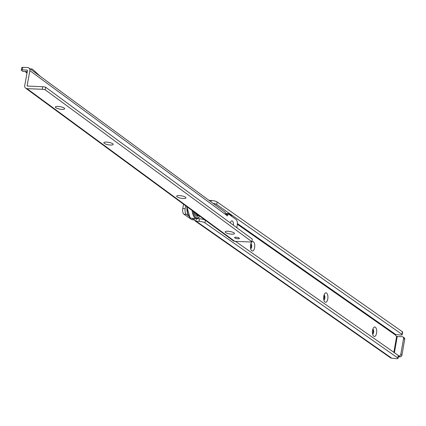 <?xml version="1.0" encoding="UTF-8"?>
<svg xmlns="http://www.w3.org/2000/svg" width="426" height="426" viewBox="0 0 426 426"><rect width="100%" height="100%" fill="white"/><g stroke="black" fill="none" stroke-linecap="round" stroke-linejoin="round"><path stroke-width="0.64" d="M376.568 333.137A4.729 2.141 -87.6 0 1 373.304 335.757A4.729 2.141 -87.6 0 1 372.564 330.336A4.729 2.141 -87.6 0 1 373.65 327.621A4.729 2.141 -87.6 0 1 376.036 328.057A4.729 2.141 -87.6 0 1 376.568 333.137M372.633 334.106A2.476 1.124 92.4 0 0 373.607 332.387A2.476 1.124 92.4 0 0 372.835 329.213M327.78 298.956A4.729 2.141 -87.6 0 1 324.521 301.581A4.729 2.141 -87.6 0 1 323.781 296.155A4.729 2.141 -87.6 0 1 324.868 293.439A4.729 2.141 -87.6 0 1 327.253 293.876A4.729 2.141 -87.6 0 1 327.78 298.956M323.845 299.925A2.476 1.124 92.4 0 0 324.825 298.205A2.476 1.124 92.4 0 0 324.053 295.032M254.604 247.687A4.729 2.141 -87.6 0 1 251.345 250.307A4.729 2.141 -87.6 0 1 250.605 244.881A4.729 2.141 -87.6 0 1 251.691 242.17A4.729 2.141 -87.6 0 1 254.077 242.607A4.729 2.141 -87.6 0 1 254.604 247.687M250.669 248.651A2.476 1.124 92.4 0 0 251.649 246.936A2.476 1.124 92.4 0 0 250.877 243.763M372.58 333.856A2.476 1.124 92.4 0 0 373.208 332.371A2.476 1.124 92.4 0 0 372.766 329.452M323.792 299.675A2.476 1.124 92.4 0 0 324.42 298.189A2.476 1.124 92.4 0 0 323.978 295.271M250.616 248.406A2.476 1.124 92.4 0 0 251.244 246.915A2.476 1.124 92.4 0 0 250.802 244.002M398.448 356.04L398.874 356.056A1.8 1.544 125 0 0 400.781 354.405L403.555 338.5L404.7 339.304L401.926 355.209A1.8 1.544 125 0 1 400.019 356.86L398.321 356.786M213.027 203.303A4.505 1.118 9.9 0 1 216.69 204.549L401.92 334.325A2.705 0.671 9.9 0 1 402.176 334.692A2.705 0.671 9.9 0 1 400.658 335.028L395.786 334.517A0.453 0.383 -55 0 0 395.573 334.57L395.568 335.113A1.8 0.815 92.4 0 0 395.999 335.896L397.234 336.503L402.25 336.71A1.8 1.544 125 0 1 403.555 338.5M402.985 336.955L404.13 337.759A1.8 1.544 125 0 1 404.7 339.304M235.482 241.35L398.246 355.39L397.793 357.973L204.943 222.851A4.505 1.118 -170.1 0 0 199.027 221.344L196.216 221.227A3.152 2.7 125 0 1 195.646 221.137L194.054 219.821M390.328 357.702A3.152 2.7 -55 0 0 390.376 357.739A3.152 2.7 -55 0 0 391.659 358.165L396.531 358.671A2.705 0.671 -170.1 0 0 398.049 358.335L398.502 355.753A2.705 0.671 -170.1 0 0 398.246 355.39M398.049 358.335A2.705 0.671 -170.1 0 0 397.793 357.973M205.337 220.231A4.505 1.118 -170.1 0 0 199.475 218.767L196.668 218.65A0.453 0.383 125 0 1 196.583 218.634L195.646 221.137M401.92 334.325L402.373 331.748A2.705 0.671 9.9 0 1 402.629 332.11L402.176 334.692M402.373 331.748L217.143 201.967A4.505 1.118 9.9 0 0 211.227 200.465L209.038 200.369M185.677 205.785L185.172 208.687L182.765 208.586A4.505 2.039 -87.6 0 0 183.915 214.219L191.865 219.709M188.393 215.769L186.327 214.321A4.505 2.039 -87.6 0 1 185.172 208.687M194.618 218.405A1.8 0.815 92.4 0 0 194.522 218.81L194.213 219.827L191.998 218.293M183.526 204.203L182.765 208.586M196.674 216.163A8.515 3.855 92.4 0 0 198.021 215.46M194.006 211.908A8.557 3.877 92.4 0 0 196.104 215.875A8.557 3.877 92.4 0 0 197.169 216.259A8.557 3.877 92.4 0 0 198.878 215.487M196.791 216.2A8.557 3.877 92.4 0 0 198.41 215.141M197.504 214.906A7.21 3.264 -87.6 0 1 197.307 214.912A7.21 3.264 -87.6 0 1 195.087 212.696M64.214 108.071A4.729 1.23 10.3 0 1 64.544 108.385A4.729 1.23 10.3 0 1 61.525 109.328A4.729 1.23 10.3 0 1 55.79 107.714A4.729 1.23 10.3 0 1 55.577 106.756A4.729 1.23 10.3 0 1 59.715 106.601A4.729 1.23 10.3 0 1 64.214 108.071M112.736 143.732A4.729 1.23 10.3 0 1 113.066 144.047A4.729 1.23 10.3 0 1 110.046 144.989A4.729 1.23 10.3 0 1 104.311 143.376A4.729 1.23 10.3 0 1 104.098 142.417A4.729 1.23 10.3 0 1 108.236 142.263A4.729 1.23 10.3 0 1 112.736 143.732M185.518 197.227A4.729 1.23 10.3 0 1 185.848 197.536A4.729 1.23 10.3 0 1 182.829 198.484A4.729 1.23 10.3 0 1 177.094 196.871A4.729 1.23 10.3 0 1 176.881 195.912A4.729 1.23 10.3 0 1 181.018 195.758A4.729 1.23 10.3 0 1 185.518 197.227M234.039 232.889A4.729 1.23 10.3 0 1 234.364 233.198A4.729 1.23 10.3 0 1 231.35 234.146A4.729 1.23 10.3 0 1 225.61 232.532A4.729 1.23 10.3 0 1 225.402 231.574A4.729 1.23 10.3 0 1 229.539 231.419A4.729 1.23 10.3 0 1 234.039 232.889M235.983 237.239A2.476 0.644 10.3 0 1 239.465 238.448A2.476 0.644 10.3 0 1 238.07 238.773A2.476 0.644 10.3 0 1 234.588 237.564A2.476 0.644 10.3 0 1 235.983 237.239M27.259 71.632L22.908 71.446L21.47 70.386A1.8 0.469 -169.7 0 1 21.3 70.136A1.8 0.469 -169.7 0 1 22.317 69.896L27.131 70.104A0.453 0.383 126.3 0 1 27.456 70.546L24.74 85.53A3.152 2.689 -53.7 0 0 25.677 88.187A3.152 2.689 -53.7 0 0 27.003 88.645L42.249 89.29A3.605 0.937 -169.7 0 1 45.172 89.769L251.872 241.691L252.341 239.124L45.635 87.202L45.172 89.769M25.15 71.541L26.992 73.086M27.77 86.089L27.147 85.631L29.863 70.647A3.152 2.689 126.3 0 0 28.92 67.99A3.152 2.689 126.3 0 0 27.594 67.532L22.78 67.329A1.8 0.469 -169.7 0 0 21.763 67.564L21.3 70.136M25.677 88.187L233.411 240.866A3.152 2.689 126.3 0 0 234.731 241.318L249.982 241.968A3.605 0.937 -169.7 0 0 251.872 241.691M45.635 87.202A3.605 0.937 -169.7 0 0 42.717 86.723L42.249 89.29M27.147 85.631A0.453 0.383 -53.7 0 0 27.466 86.073L42.717 86.723M236.797 227.697L237.239 225.253A4.505 2.039 -87.6 0 0 236.121 219.576L228.267 213.804L226.291 213.708L228.198 213.804M230.312 222.931A3.738 1.693 -87.6 0 1 231.052 221.328A3.738 1.693 -87.6 0 1 232.857 221.531A3.738 1.693 -87.6 0 1 233.427 225.221A3.738 1.693 92.4 0 0 232.857 221.531A3.738 1.693 92.4 0 0 231.052 221.328A3.738 1.693 92.4 0 0 230.312 222.931M28.92 67.99L225.285 212.313L224.88 212.073L226.611 215.252A1.8 0.815 92.4 0 0 227.17 215.828A1.8 0.815 92.4 0 0 228.006 214.582L228.235 213.793M226.328 213.815L228.134 213.895M30.294 68.996L31.689 68.89A2.79 1.267 92.4 0 1 31.753 68.89A2.79 1.267 92.4 0 1 32.12 69.028L33.249 69.859A2.79 1.267 92.4 0 1 33.329 69.923L40.411 76.435M400.781 354.405L401.926 355.209M398.874 356.056L400.019 356.86M394.407 352.707L397.234 336.503M205.391 220.274L204.943 222.851M199.475 218.767L199.027 221.344M196.216 221.227L391.659 358.165M216.69 204.549L217.143 201.967M210.992 201.807L211.227 200.465M395.786 334.517L237.394 223.543M393.858 352.318L396.643 336.348M395.568 335.113L237.367 224.268M194.155 219.805L191.748 219.704M186.327 214.321L183.915 214.219M195.917 215.732A8.238 3.733 92.4 0 0 198.346 215.093A8.371 3.791 -87.6 0 1 196.674 216.041L196.407 216.057A8.398 3.807 92.4 0 0 196.524 216.041M196.514 216.104A8.467 3.839 92.4 0 0 196.849 216.019M197.19 215.939A8.515 3.855 -87.6 0 1 196.61 216.142M198.378 215.119L196.674 216.041A8.371 3.791 -87.6 0 1 196.354 216.03M187.195 206.903A10.81 4.899 92.4 0 0 190.273 217.792A10.81 4.899 92.4 0 0 191.615 218.277L190.017 217.707L186.865 206.658M193.079 211.227A10.181 4.611 92.4 0 0 195.832 217.42A10.181 4.611 92.4 0 0 199.805 216.168M191.615 218.277L196.508 218.485A10.81 4.899 -87.6 0 1 195.167 218A10.81 4.899 -87.6 0 1 192.142 210.535M188.995 216.376A10.181 4.611 -87.6 0 1 186.934 206.706M198.079 214.896A7.21 3.264 -87.6 0 1 197.707 214.928A7.21 3.264 -87.6 0 1 195.667 213.128M27.131 70.104L27.44 70.327M234.731 241.318L27.003 88.645M22.78 67.329L22.317 69.896M29.863 70.647L226.611 215.252M226.51 214.518L228.006 214.582M27.157 72.191L25.965 72.138L27.157 72.186M231.962 216.52A10.181 4.611 92.4 0 0 230.562 214.784A10.181 4.611 92.4 0 0 228.932 214.294M227.809 213.772A10.81 4.899 -87.6 0 1 228.703 213.634A10.81 4.899 -87.6 0 1 230.109 214.161M194.213 219.827L191.806 219.725M194.916 220.79L390.376 357.739M196.508 218.485L198.5 217.824L199.932 216.259M198.085 214.906L197.307 214.912M232.202 216.701L230.375 214.251L228.703 213.634L226.217 213.527"/></g></svg>
